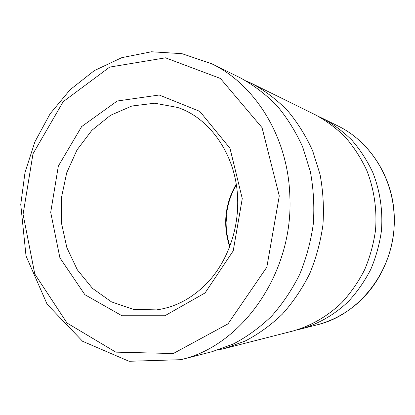 <?xml version="1.0" encoding="UTF-8"?>
<svg xmlns="http://www.w3.org/2000/svg" width="415" height="415" viewBox="0 0 415 415"><rect width="100%" height="100%" fill="white"/><g stroke="black" fill="none" stroke-linecap="round" stroke-linejoin="round"><path stroke-width="0.62" d="M180.795 359.691L211.972 351.718L233.204 344.051C246.935 336.861 259.697 327.606 271.483 316.282C282.511 303.884 291.901 289.945 299.646 274.471C306.291 258.317 310.845 241.457 313.315 223.882C314.518 206.182 313.527 188.742 310.347 171.571L302.722 147.086C295.776 131.716 287.154 117.876 276.852 105.576C265.761 94.33 253.632 85.117 240.456 77.927L211.588 63.708L181.941 53.665L151.465 51.771L121.777 57.669L94.278 70.649L70.083 89.744L50.07 113.86L34.886 141.837L25.014 172.453L20.75 204.491L26.021 255.946L47.134 304.257L82.606 341.286L129.06 361.278L180.795 359.691C241.935 345.991 293.836 272.8 289.836 195.927C288.088 136.981 255.121 84.421 211.588 63.708M218.171 349.949L224.375 348.548L245.068 341.089C258.441 334.117 270.86 325.147 282.325 314.186C293.042 302.193 302.162 288.716 309.683 273.755C316.131 258.151 320.546 241.857 322.937 224.883C324.094 207.785 323.124 190.931 320.022 174.331L312.599 150.655C305.834 135.783 297.441 122.378 287.408 110.452C276.608 99.543 264.786 90.589 251.941 83.581L246.157 80.935M224.375 348.548L292.933 331.02C310.794 325.962 327.565 316.323 341.789 302.675C350.748 292.907 358.342 281.967 364.583 269.854C369.921 257.233 373.562 244.067 375.502 230.356C377.162 209.658 374.107 189.022 366.684 170.212C360.988 158.084 353.912 147.107 345.451 137.277C336.332 128.251 326.32 120.77 315.421 114.846L251.941 83.581M296.824 329.941L300.714 329.028C318.201 324.079 334.599 314.679 348.496 301.378C357.248 291.859 364.666 281.204 370.756 269.413C375.964 257.129 379.518 244.311 381.411 230.968C383.019 210.825 380.031 190.734 372.774 172.417C367.208 160.6 360.287 149.893 352.013 140.306C343.091 131.498 333.297 124.194 322.631 118.4L319.005 116.703M242.267 198.583L229.972 148.269L199.771 111.355L159.215 95.014L117.206 101.016L81.656 126.58L58.344 166.057L50.703 212.366L59.9 257.814L84.847 294.66L121.948 315.753L164.885 315.753L205.057 292.943L233.214 250.878L242.267 198.583M177.553 107.438L154.722 103.221L131.887 106.007L110.525 115.308L91.902 130.294L77.045 149.872L66.716 172.79L61.441 197.68L61.482 223.125L66.867 247.677L77.377 269.895L92.514 288.389L111.505 301.892L133.282 309.315L156.491 309.891C176.168 307.204 193.758 297.493 209.274 280.768C227.731 259.998 238.589 229.474 237.671 199.345C236.633 155.718 210.146 118.083 177.553 107.438M394.1 215.442C392.611 176.551 369.329 140.991 337.571 125.755C369.5 141.084 392.766 176.691 394.25 215.51C395.677 248.315 381.945 281.282 358.565 302.385C346.12 313.387 332.218 320.888 316.853 324.904C361.465 314.58 397.181 266.082 394.1 215.442M236.213 184.156C224.868 204.113 222.694 225.023 229.687 246.894M279.279 195.922L262.036 127.623L220.401 78.451L165.497 57.82L109.674 67.1L63.184 101.68L33.003 153.768L23.074 214.353L34.787 273.988L67.054 323.046L115.801 352.138L173.273 353.533L227.991 323.866L266.829 267.182L279.279 195.922M300.714 329.028L316.853 324.904M322.631 118.4L337.571 125.755M236.317 184.8C231.689 192.799 228.608 201.394 227.078 210.592L226.108 222.461C226.159 230.631 227.43 238.573 229.92 246.282"/></g></svg>
